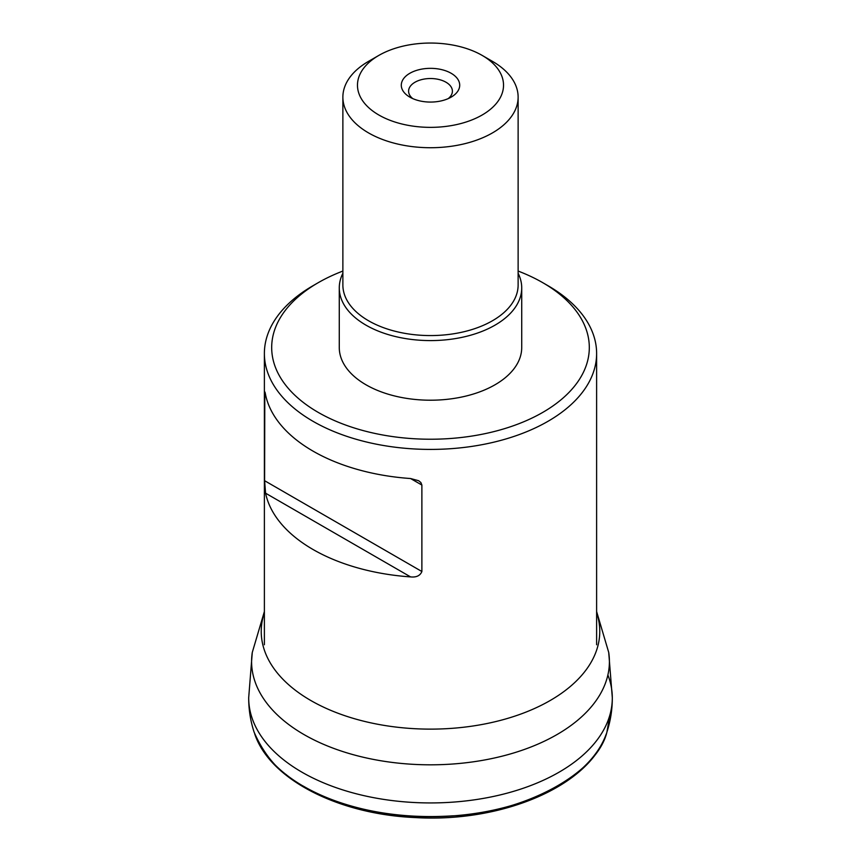 <?xml version="1.0" encoding="UTF-8"?>
<svg xmlns="http://www.w3.org/2000/svg" width="861" height="861" viewBox="0 0 861 861"><rect width="100%" height="100%" fill="white"/><g stroke="black" fill="none" stroke-linecap="round" stroke-linejoin="round"><path stroke-width="1.29" d="M285.798 774.308A176.473 101.889 0 0 0 287.585 775.761M573.415 775.761A176.473 101.889 0 0 0 575.202 774.308M609.932 714.878A179.454 103.611 180 0 1 606.865 732.227M606.316 733.863A179.454 103.611 180 0 1 482.128 812.321A179.454 103.611 180 0 1 303.61 786.362A179.454 103.611 180 0 1 254.684 733.863C269.859 779.496 338.588 814.388 415.465 817.584C502.684 822.793 589.527 785.781 606.316 733.863M609.965 714.748L606.908 732.119C596.888 774.017 523.219 813.053 452.025 815.873C380.68 820.382 330.032 801.709 303.589 786.276C281.472 775.148 264.973 757.11 254.103 732.13L254.092 732.119C250.443 720.883 248.646 709.367 248.7 697.593L252.284 652.423A178.916 103.298 0 0 0 430.5 764.816A178.916 103.298 0 0 0 608.716 652.423L596.619 611.547M606.908 732.119L606.897 732.13C610.557 720.883 612.354 709.367 612.3 697.593A181.8 104.956 180 0 1 500.381 794.875A181.8 104.956 180 0 1 301.953 772.188A181.8 104.956 180 0 1 248.7 697.593M265.575 394.812L264.607 394.252C264.639 391.023 264.962 391.217 265.575 394.812A166.119 95.905 0 0 0 313.038 451.132A166.119 95.905 0 0 0 410.579 478.533L418.65 480.729L420.868 482.515L421.879 485.055L421.879 571.51C420.168 575.697 416.401 577.494 410.579 576.902A166.119 95.905 180 0 1 313.038 549.501A166.119 95.905 180 0 1 265.575 493.192L264.607 480.707L264.801 391.895M342.872 271.064A158.822 91.697 0 0 0 318.193 282.709L313.038 285.691A166.119 95.905 0 0 0 264.381 353.505A166.119 95.905 0 0 0 313.038 421.32A166.119 95.905 0 0 0 494.074 442.113A166.119 95.905 0 0 0 596.619 353.505A166.119 95.905 0 0 0 547.962 285.691L542.807 282.709A158.822 91.697 0 0 0 518.128 271.064M409.847 97.132L409.847 97.132A29.209 16.865 180 0 1 409.847 73.282A29.209 16.865 180 0 1 451.153 73.282A29.209 16.865 180 0 1 451.153 97.132A29.209 16.865 180 0 1 409.847 97.132M378.872 115.019A73.024 42.157 0 0 0 482.128 115.019A73.024 42.157 0 0 0 482.138 55.395A73.024 42.157 0 0 0 378.862 55.395A73.024 42.157 0 0 0 378.872 115.019M378.862 55.395L368.54 61.357A87.628 50.595 0 0 0 342.872 97.132A87.628 50.595 0 0 0 368.54 132.906A87.628 50.595 0 0 0 464.036 143.873A87.628 50.595 0 0 0 518.128 97.132A87.628 50.595 0 0 0 492.46 61.357L482.138 55.395M342.872 97.132L342.872 284.98A87.628 50.595 0 0 0 368.54 320.755A87.628 50.595 0 0 0 464.036 331.722A87.628 50.595 0 0 0 518.128 284.98L518.128 97.132M342.872 273.271A91.223 52.672 0 0 0 339.277 287.918A91.223 52.672 0 0 0 365.99 325.157A91.223 52.672 0 0 0 465.414 336.576A91.223 52.672 0 0 0 521.723 287.918A91.223 52.672 0 0 0 518.128 273.271M339.277 287.918L339.277 347.543A91.223 52.672 0 0 0 365.99 384.781A91.223 52.672 0 0 0 465.414 396.2A91.223 52.672 0 0 0 521.723 347.543L521.723 287.918M318.193 282.709A158.822 91.697 0 0 0 318.193 412.376A158.822 91.697 0 0 0 542.796 412.376A158.822 91.697 0 0 0 542.807 282.709M448.204 98.628A21.902 12.646 0 0 0 452.402 91.169A21.902 12.646 0 0 0 430.5 78.523A21.902 12.646 0 0 0 408.598 91.169A21.902 12.646 0 0 0 412.796 98.628M264.381 612.645A169.262 97.723 0 0 0 430.5 729.127A169.262 97.723 0 0 0 596.619 612.645M607.888 674.992A181.8 104.956 180 0 1 612.3 697.593L608.716 652.423M264.607 480.707L421.879 571.51M421.879 485.055L410.579 478.533M410.579 576.902L265.575 493.192M252.284 652.423L264.381 611.547M596.619 644.76L596.619 353.505M264.381 644.76L264.381 353.505"/></g></svg>
